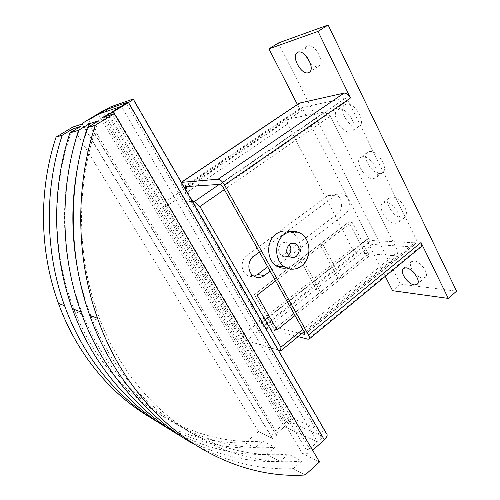<?xml version="1.0" encoding="UTF-8"?>
<svg xmlns="http://www.w3.org/2000/svg" width="500" height="500" viewBox="0 0 500 500"><rect width="100%" height="100%" fill="white"/><g stroke="black" fill="none" stroke-linecap="round" stroke-linejoin="round"><path stroke-width="0.38" stroke-dasharray="2.5 1.88" d="M422.556 278.044L425.3 277.375C429.7 274.369 420.656 261.1 414.106 260.975L411.538 261.644C407.175 264.662 415.938 277.681 422.556 278.044M310.363 63.263C313.075 65.919 315.569 66.994 317.838 66.481L318.794 66.044C325.4 62.531 314.688 43.056 307.712 46.025L306.944 46.394C304.794 48.056 304.369 51.094 305.669 55.5M289.7 231.75L291.2 232.381C302.65 237.394 303.894 257.531 293.288 265.031L286.669 268.006M288.35 255.344L288.081 255.562C286.05 256.994 283.969 257.137 281.85 255.994C277.706 252.131 277.594 248.006 281.512 243.606C283.456 242.25 285.45 242.069 287.488 243.075L289.25 244.519M357.519 126.981C349.263 128.856 337.756 109.025 344.769 104.869L346.337 104.213C354.494 101.894 366.4 122.181 359.344 126.256L357.519 126.981M339.025 109.275L337.469 109.919C330.544 114.006 342.144 133.9 350.319 132.1L352.125 131.394C359.094 127.387 347.094 107.025 339.025 109.275M380.312 173.419C372.175 174.5 361.094 156.3 367.519 152.294L369.569 151.531C377.606 150.037 389.081 168.656 382.619 172.606L380.312 173.419M362.506 156.713L360.469 157.463C354.131 161.4 365.294 179.662 373.363 178.656L375.644 177.862C382.031 173.981 370.469 155.294 362.506 156.713M402.244 218.094C394.231 218.481 383.537 201.694 389.406 197.85L391.906 197.031C399.819 196.269 410.906 213.444 404.994 217.244L402.244 218.094M385.081 202.325L382.6 203.119C376.812 206.894 387.569 223.744 395.525 223.431L398.25 222.613C404.081 218.869 392.925 201.631 385.081 202.325M416.875 240.831L348.131 100.356L345.344 98.244L302.919 107.269L302.969 109.681L368.619 238.406L371.075 240.481L416.25 242.906L416.881 242.731L416.875 240.831L304.625 332.625M301.588 333.775L265.056 324.538L262.619 322.163L185.369 188.325M421.025 246.875L419.544 247.288L372.1 244.412C369.956 244.013 368.088 242.425 366.481 239.656L260.988 322.981L182.606 187.512C181.269 185.087 180.85 183.375 181.363 182.369M298.081 336.637L266.55 328.419C264.656 327.681 262.8 325.869 260.988 322.981M297.375 104.475L299.525 108.675C298.281 106.013 298.244 104.162 299.4 103.119M278.369 42.975L400.431 284.113L392.575 290.694M400.431 284.113L456.587 291.156M385.25 276.363L366.481 239.656M257.119 295.144L254.387 294.625L348.844 221.938L351.987 222.006L275.6 280.9L302.95 259.825L321.631 294.175L318.619 293.675L300.006 259.531L302.95 259.825L300.006 259.531L318.619 293.675L321.631 294.175L302.95 259.825L322.938 244.419L341.087 278.569L337.994 278.169L319.906 244.219L322.938 244.419L319.906 244.219L337.994 278.169L341.087 278.569L322.938 244.419L351.987 222.019L369.375 255.875L366.181 255.613L348.844 221.956L351.987 222.019M295.025 315.512L369.375 255.875L366.188 255.625L348.844 221.938M257.106 295.156L254.363 294.631L274.237 329.188L366.181 255.613L274.219 329.219L277.05 329.944M274.219 329.219L254.363 294.631L348.844 221.956M274.237 329.188L277.025 329.906M267.681 266.794L337.438 213.881C344.094 209.319 342.312 195.963 334.775 194.194C332.356 193.544 330.069 193.988 327.925 195.519L246.794 255.725C240.763 259.862 240.569 270.769 246.45 274.744C248.756 276.375 251.256 276.875 253.962 276.244M259.425 252.081L335.575 195.294C337.744 193.738 340.05 193.294 342.494 193.956C350.1 195.75 351.887 209.306 345.169 213.931L276.913 265.969M72.806 127.056L258.519 431.606L272.656 438.644L82.275 124M98.162 114.206L284.425 426.725L277.006 433.156L276.413 435.394L277.006 433.156L88.637 119.938M276.413 435.394L87.1 121.094M284.425 426.725L317.494 441.938L121.344 106.331L111.169 112.487L309.706 448.894L306.3 449.938L107.6 114.369M306.3 449.938L309.706 448.894L317.494 441.938M102.469 117.475L302.375 453.438L319.5 461.962M191.988 443.119C225.113 461.644 258.9 470.15 293.337 468.644L305.138 475M293.337 468.644L301.831 461.025L288.375 454.106L280.044 461.481C246.525 462.756 213.675 454.475 181.5 436.631M170.456 429.825C201.869 447.25 233.988 455.431 266.825 454.356L280.044 461.481M266.825 454.356L274.988 447.225L262.95 441.044L254.944 447.95C222.544 448.856 190.906 440.681 160.037 423.425M258.519 431.606L245.413 442.819L254.944 447.95M151.175 418C181.762 435.325 213.175 443.594 245.413 442.819M80.5 126.525C58.256 186.056 59.406 256.806 82.781 314.444C118.244 404.456 201.388 453.681 274.988 447.225M71.438 131.988C51.131 188.425 52.35 254.688 74.006 309.325M82.781 314.444L74.812 311.363C109.412 398.762 190.669 447.013 262.95 441.044M98.569 120.825C74.981 184.338 76.137 260.044 100.756 321.406C138.144 417.306 225.419 468.625 301.831 461.025M88.256 127.069C84.044 139.037 80.675 151.344 78.156 163.981M77.181 266.837C80.25 283.819 84.812 300.119 90.856 315.738M100.756 321.406L91.706 317.9C128.138 410.838 213.35 461.125 288.375 454.106M309.706 448.894L321.356 438.481L321.8 436.1L291.25 422.525L288.113 423.537L277.006 433.156M278.319 350.163L248.981 341.331L166.994 202.119L192.425 201.513M272.656 438.644L272.369 438.475C270.781 436.944 271.481 434.762 274.475 431.938L285.538 422.375C289.088 419.606 292.213 418.594 294.919 419.344L325.625 432.688L132.825 99.113M326.175 432.994L325.625 432.688M302.375 453.438C305.363 454.425 308.781 453.387 312.638 450.312M294.919 419.344L248.981 341.331L246.531 340.6L241.663 335.725L165.55 206.887L164.881 202.169L166.994 202.119L110.856 106.8M351.987 222.006L369.387 255.888L295.031 315.525M276.781 266.069L270.125 271.144M352.212 248.569L287.538 124.075L287.825 119.081L324.719 111.95L330.256 116.269L398.031 251.812L396.912 255.912L357.137 252.812L352.212 248.569L241.663 335.725M357.137 252.812L246.531 340.6M287.538 124.075L165.55 206.887M287.825 119.081L188.169 186.438M184.963 188.6L164.881 202.169M324.719 111.95L219.256 184.431M330.256 116.269L224.363 189.594M398.031 251.812L302.812 329.394M396.912 255.912L304.113 331.712M348.131 100.356L222.819 186.844M416.25 242.906L305.081 333.925M371.075 240.481L265.056 324.538M368.619 238.406L262.619 322.163M302.969 109.681L185.706 189M303.169 107.169L185.456 186.612M345.344 98.244L220.075 184.375M419.544 247.288L307.938 339.206M372.1 244.412L266.55 328.419M299.525 108.675L182.606 187.512M246.794 255.725L253.581 256.438M337.438 213.881L345.169 213.931M327.925 195.519L335.575 195.294M288.113 423.537L103.5 112.394M321.356 438.481L126.388 103.281M274.475 431.938L86.912 120.506M285.538 422.375L101.088 111.981M321.8 436.1L127.912 102.263M291.25 422.525L107.075 111.181M417.137 284.294L425.3 277.375M309.244 72.306L318.794 66.044M291.212 243.331L287.488 243.075M344.769 104.869L337.469 109.919M367.519 152.294L360.469 157.463M389.406 197.85L382.6 203.119M404.994 217.244L398.25 222.613M382.619 172.606L375.644 177.862M359.344 126.256L352.125 131.394M289.988 256.788L281.85 255.994M291.2 232.381L299.462 232.756M416.881 242.731L304.919 334.425M302.919 107.269L185.263 186.669M297.275 52.562L306.944 46.394M403.331 268.45L411.538 261.644M246.45 274.744L253.225 275.75M334.775 194.194L342.494 193.956M272.369 438.475L82.094 124.056M321.969 436.2L128 102.181M276.306 435.331L87.037 121.112"/><path stroke-width="0.75" d="M405.869 267.812C412.356 268.019 421.463 281.356 417.137 284.294L414.425 284.925C407.863 284.481 399.038 271.4 403.331 268.45L405.869 267.812M298.031 52.2C304.9 49.306 315.744 68.869 309.244 72.306L308.3 72.731C301.356 75.25 290.806 56.087 297.275 52.562L298.031 52.2M286.669 268.006C283.087 268.606 279.713 267.913 276.55 265.925C266.256 259.925 266.025 240.888 276.212 233.956C280.5 230.931 284.994 230.194 289.7 231.75M284.3 234.363C273.981 241.419 274.206 260.794 284.625 266.894C290.363 270.25 296.006 269.938 301.556 265.975C312.288 258.331 311.044 237.856 299.462 232.756C294.269 230.394 289.219 230.931 284.3 234.363M289.656 244.188C291.625 242.8 293.637 242.619 295.7 243.637C300.1 247.481 300.294 251.713 296.294 256.337C294.237 257.8 292.137 257.95 289.988 256.788C285.8 252.856 285.688 248.656 289.656 244.188M289.25 244.519C291.756 248.363 291.456 251.969 288.35 255.344M185.369 188.325L185.456 186.612L220.075 184.375L222.819 186.844L304.625 332.625L304.919 334.425L301.588 333.775M305.669 55.5L310.363 63.263M181.363 182.369L218.119 179.2C220.144 179.419 222.262 181.312 224.462 184.894L308.488 334.944C309.6 337.013 309.825 338.387 309.163 339.069L307.938 339.206L298.081 336.637M297.375 104.475L268.944 48.863L318.006 31.406L328.131 25L456.587 291.156L448.294 298.419L421.025 242.531C421.944 244.544 421.944 245.994 421.025 246.875L309.163 339.069M181.581 182.144L299.4 103.119L344.056 93.106C346.438 92.963 348.581 94.581 350.487 97.975L224.462 184.894M318.006 31.406L350.487 97.975M448.294 298.419L392.575 290.694L385.25 276.363M328.131 25L278.369 42.975L268.944 48.863M277.025 329.906L257.119 295.144L275.606 280.912L257.106 295.156L277.05 329.944L295.031 315.525M277.062 329.919L295.025 315.512M270.125 271.144L264.369 275.531C260.631 278.125 256.919 278.194 253.225 275.75C247.281 271.719 247.475 260.644 253.581 256.438L259.425 252.081M253.962 276.244L257.475 274.538L264.369 275.531M82.275 124L72.806 127.056L56.069 137.106L62.219 135.238L72.506 129.05L80.5 126.525L69.938 132.894L78.606 130.256L89.469 123.694L98.569 120.825L87.4 127.587L95.275 125.194L114.288 113.656L102.469 117.475L113.212 111.812L128.519 102.55C132.5 100.1 134.056 98.919 133.194 99L110.856 106.8L101.088 111.981L86.912 120.506C82.969 122.912 81.356 124.094 82.094 124.05L82.275 124M111.169 112.487L127.95 102.094L106.156 109.631L88.637 119.938L98.162 114.206L121.344 106.331M114.288 113.656L319.5 461.962L305.138 475C224.65 480.344 133.737 422.262 97.531 318.281C76.125 258.431 75.019 187.062 95.275 125.194M56.069 137.106C38.381 190.419 39.469 251.606 58.456 303.406C76.762 354.038 111.119 394.781 151.175 418M69.938 132.894C51.331 189.231 52.431 254.019 72.3 308.675C91.662 362.719 128.181 405.819 170.456 429.825M72.506 129.05L71.438 131.988M74.006 309.325L74.812 311.363M160.037 423.425C118.863 399.881 83.419 358.013 64.594 305.744C45.213 252.675 44.119 189.894 62.219 135.238M181.5 436.631C138.262 412.075 100.806 367.738 80.938 311.962C60.538 255.525 59.431 188.494 78.606 130.256M87.4 127.587C67.65 187.738 68.763 257.056 89.7 315.294C109.969 372.531 148.081 417.95 191.988 443.119M89.469 123.694L88.256 127.069M78.156 163.981C71.444 198.337 71.119 232.625 77.181 266.837M90.856 315.738L91.706 317.9M312.638 450.312L324.338 439.825C327.294 436.906 327.906 434.625 326.175 432.994L133.344 99.262M192.425 201.513L194.469 201.462L199.9 206.531L280.919 347.225L280.663 350.869L278.319 350.163M267.681 266.794L257.475 274.538M188.169 186.438L184.963 188.6M219.256 184.431L194.469 201.462M224.363 189.594L199.9 206.531M302.812 329.394L280.919 347.225M304.113 331.712L280.663 350.869M305.081 333.925L304.4 334.487M421.025 242.531L308.488 334.944M299.95 102.888L182.006 182.006M344.056 93.106L218.119 179.2M103.5 112.394L102.888 111.363M324.338 439.825L128.519 102.55M312.644 450.306L113.212 111.812M107.075 111.181L106.156 109.631M276.55 265.925L284.625 266.894M295.7 243.637L291.212 243.331M72.3 308.675L80.938 311.962M89.7 315.294L97.531 318.281M58.456 303.406L64.594 305.744"/></g></svg>
